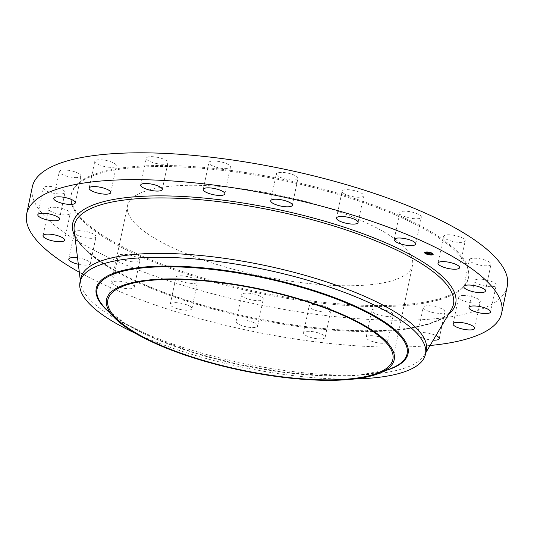 <?xml version="1.0" encoding="UTF-8"?>
<svg xmlns="http://www.w3.org/2000/svg" width="534" height="534" viewBox="0 0 534 534"><rect width="100%" height="100%" fill="white"/><g stroke="black" fill="none" stroke-linecap="round" stroke-linejoin="round"><path stroke-width="0.4" stroke-dasharray="2.67 2" d="M443.6 236.675A11.027 3.131 11.8 0 1 443.607 236.335A11.027 3.131 11.8 0 1 454.467 235.407A11.027 3.131 11.8 0 1 465.207 240.507A11.027 3.131 11.8 0 1 465.201 240.847A11.027 3.131 11.8 0 1 454.347 241.775A11.027 3.131 11.8 0 1 443.6 236.675M507.3 286.164A242.623 68.906 11.8 0 1 281.244 308.932A242.623 68.906 11.8 0 1 32.307 186.933M430.077 345.498A242.623 68.906 11.8 0 1 275.637 335.759A242.623 68.906 11.8 0 1 79.312 272.227M426.292 350.364A176.454 50.116 11.8 0 1 424.497 354.923A176.454 50.116 11.8 0 1 261.887 366.918A176.454 50.116 11.8 0 1 80.654 283.093A176.454 50.116 11.8 0 1 80.841 278.194M354.229 379.006A176.454 50.116 11.8 0 1 261.066 370.836A176.454 50.116 11.8 0 1 135.402 333.296M276.886 278.942A145.575 41.345 11.8 0 1 127.519 205.744A145.575 41.345 11.8 0 1 263.155 192.086A145.575 41.345 11.8 0 1 412.515 265.285A145.575 41.345 11.8 0 1 276.886 278.942M279.589 296.05A202.92 57.632 11.8 0 1 71.382 194.016A202.92 57.632 11.8 0 1 260.452 174.978A202.92 57.632 11.8 0 1 468.652 277.012A202.92 57.632 11.8 0 1 279.589 296.05M279.369 297.084A202.92 57.632 11.8 0 1 71.169 195.05A202.92 57.632 11.8 0 1 260.232 176.013A202.92 57.632 11.8 0 1 468.438 278.047A202.92 57.632 11.8 0 1 279.369 297.084M469.76 259.17A11.027 3.131 11.8 0 1 481.948 259.19A11.027 3.131 11.8 0 1 490.993 264.263A11.027 3.131 11.8 0 1 490.633 264.844A11.027 3.131 11.8 0 1 478.444 264.824A11.027 3.131 11.8 0 1 469.399 259.751A11.027 3.131 11.8 0 1 469.76 259.17M476.348 279.449A11.027 3.131 11.8 0 1 488.79 280.544A11.027 3.131 11.8 0 1 496.186 285.183A11.027 3.131 11.8 0 1 494.437 286.411A11.027 3.131 11.8 0 1 481.995 285.31A11.027 3.131 11.8 0 1 474.599 280.67A11.027 3.131 11.8 0 1 476.348 279.449M462.718 295.522A11.027 3.131 11.8 0 1 474.452 297.425A11.027 3.131 11.8 0 1 480.28 301.57A11.027 3.131 11.8 0 1 476.255 303.098A11.027 3.131 11.8 0 1 464.527 301.203A11.027 3.131 11.8 0 1 458.693 297.058A11.027 3.131 11.8 0 1 462.718 295.522M430.204 305.828A11.027 3.131 11.8 0 1 444.829 311.809A11.027 3.131 11.8 0 1 437.867 313.271A11.027 3.131 11.8 0 1 423.235 307.297A11.027 3.131 11.8 0 1 430.204 305.828M381.984 309.353A11.027 3.131 11.8 0 1 393.298 314.9A11.027 3.131 11.8 0 1 383.025 315.934A11.027 3.131 11.8 0 1 371.711 310.387A11.027 3.131 11.8 0 1 381.984 309.353M322.783 305.748A11.027 3.131 11.8 0 1 330.74 310.548A11.027 3.131 11.8 0 1 317.103 310.828A11.027 3.131 11.8 0 1 309.146 306.035A11.027 3.131 11.8 0 1 322.783 305.748M258.403 295.375A11.027 3.131 11.8 0 1 263.269 299.167A11.027 3.131 11.8 0 1 246.548 298.446A11.027 3.131 11.8 0 1 241.675 294.655A11.027 3.131 11.8 0 1 258.403 295.375M195.13 279.242A11.027 3.131 11.8 0 1 197.493 281.879A11.027 3.131 11.8 0 1 189.984 283.3A11.027 3.131 11.8 0 1 178.269 280.01A11.027 3.131 11.8 0 1 175.906 277.373A11.027 3.131 11.8 0 1 183.416 275.951A11.027 3.131 11.8 0 1 195.13 279.242M139.174 258.923A11.027 3.131 11.8 0 1 139.855 260.378A11.027 3.131 11.8 0 1 130.697 261.593A11.027 3.131 11.8 0 1 118.948 257.321A11.027 3.131 11.8 0 1 118.268 255.866A11.027 3.131 11.8 0 1 127.432 254.651A11.027 3.131 11.8 0 1 139.174 258.923M96 236.422A11.027 3.131 11.8 0 1 95.993 236.762A11.027 3.131 11.8 0 1 85.14 237.69A11.027 3.131 11.8 0 1 74.4 232.59A11.027 3.131 11.8 0 1 74.406 232.25A11.027 3.131 11.8 0 1 85.26 231.322A11.027 3.131 11.8 0 1 96 236.422M69.841 213.927A11.027 3.131 11.8 0 1 57.659 213.907A11.027 3.131 11.8 0 1 48.614 208.834A11.027 3.131 11.8 0 1 48.974 208.253A11.027 3.131 11.8 0 1 61.156 208.273A11.027 3.131 11.8 0 1 70.201 213.346A11.027 3.131 11.8 0 1 69.841 213.927M63.259 193.648A11.027 3.131 11.8 0 1 50.81 192.554A11.027 3.131 11.8 0 1 43.414 187.915A11.027 3.131 11.8 0 1 45.17 186.686A11.027 3.131 11.8 0 1 57.612 187.788A11.027 3.131 11.8 0 1 65.008 192.427A11.027 3.131 11.8 0 1 63.259 193.648M76.889 177.575A11.027 3.131 11.8 0 1 65.155 175.673A11.027 3.131 11.8 0 1 59.321 171.534A11.027 3.131 11.8 0 1 63.346 169.999A11.027 3.131 11.8 0 1 75.08 171.901A11.027 3.131 11.8 0 1 80.914 176.04A11.027 3.131 11.8 0 1 76.889 177.575M109.403 167.269A11.027 3.131 11.8 0 1 94.778 161.288A11.027 3.131 11.8 0 1 101.74 159.826A11.027 3.131 11.8 0 1 116.365 165.8A11.027 3.131 11.8 0 1 109.403 167.269M157.623 163.744A11.027 3.131 11.8 0 1 146.303 158.197A11.027 3.131 11.8 0 1 156.582 157.163A11.027 3.131 11.8 0 1 167.896 162.71A11.027 3.131 11.8 0 1 157.623 163.744M216.817 167.349A11.027 3.131 11.8 0 1 208.867 162.556A11.027 3.131 11.8 0 1 222.504 162.269A11.027 3.131 11.8 0 1 230.454 167.062A11.027 3.131 11.8 0 1 216.817 167.349M281.204 177.722A11.027 3.131 11.8 0 1 276.338 173.93A11.027 3.131 11.8 0 1 293.059 174.651A11.027 3.131 11.8 0 1 297.925 178.443A11.027 3.131 11.8 0 1 281.204 177.722M344.47 193.855A11.027 3.131 11.8 0 1 342.107 191.219A11.027 3.131 11.8 0 1 349.623 189.804A11.027 3.131 11.8 0 1 361.338 193.088A11.027 3.131 11.8 0 1 363.701 195.731A11.027 3.131 11.8 0 1 356.191 197.146A11.027 3.131 11.8 0 1 344.47 193.855M400.433 214.174A11.027 3.131 11.8 0 1 399.746 212.719A11.027 3.131 11.8 0 1 408.911 211.504A11.027 3.131 11.8 0 1 420.659 215.776A11.027 3.131 11.8 0 1 421.339 217.231A11.027 3.131 11.8 0 1 412.175 218.446A11.027 3.131 11.8 0 1 400.433 214.174M433.234 340.165A11.027 3.131 11.8 0 1 432.26 340.098A11.027 3.131 11.8 0 1 417.635 334.124A11.027 3.131 11.8 0 1 424.597 332.662A11.027 3.131 11.8 0 1 435.978 335.539M376.377 336.186A11.027 3.131 11.8 0 1 387.697 341.727A11.027 3.131 11.8 0 1 377.418 342.761A11.027 3.131 11.8 0 1 366.104 337.221A11.027 3.131 11.8 0 1 376.377 336.186M317.183 332.582A11.027 3.131 11.8 0 1 325.133 337.375A11.027 3.131 11.8 0 1 311.496 337.655A11.027 3.131 11.8 0 1 303.546 332.862A11.027 3.131 11.8 0 1 317.183 332.582M252.796 322.202A11.027 3.131 11.8 0 1 257.662 325.994A11.027 3.131 11.8 0 1 240.941 325.279A11.027 3.131 11.8 0 1 236.075 321.488A11.027 3.131 11.8 0 1 252.796 322.202M189.53 306.069A11.027 3.131 11.8 0 1 191.893 308.712A11.027 3.131 11.8 0 1 184.377 310.127A11.027 3.131 11.8 0 1 172.662 306.843A11.027 3.131 11.8 0 1 170.299 304.2A11.027 3.131 11.8 0 1 177.809 302.785A11.027 3.131 11.8 0 1 189.53 306.069M133.567 285.757A11.027 3.131 11.8 0 1 134.254 287.205A11.027 3.131 11.8 0 1 125.09 288.42A11.027 3.131 11.8 0 1 113.342 284.148A11.027 3.131 11.8 0 1 112.661 282.693A11.027 3.131 11.8 0 1 121.825 281.478A11.027 3.131 11.8 0 1 133.567 285.757M77.537 257.809A11.027 3.131 11.8 0 1 90.4 263.249A11.027 3.131 11.8 0 1 90.393 263.589A11.027 3.131 11.8 0 1 78.338 264.27M427.881 253.143L426.599 252.562L429.703 253.149L427.807 253.49M427.407 252.882L428.094 252.642L427.487 252.695M429.443 254.084L427.974 253.303L430.277 253.443L430.831 253.743L429.469 253.95M428.401 253.697L428.448 253.356M428.462 253.61L427.988 253.256L428.455 253.563M428.735 253.59L430.865 253.69L428.735 253.563M429.036 252.882L429.783 253.109L429.002 253.016M433.174 254.257A4.365 1.242 -168.2 0 0 433.221 254.137A4.365 1.242 -168.2 0 0 430.858 252.475A4.365 1.242 -168.2 0 0 426.172 251.748A4.365 1.242 -168.2 0 0 424.677 252.348A4.365 1.242 -168.2 0 0 424.67 252.475M425.752 253.47A4.365 1.242 -168.2 0 0 426.245 253.703M428.381 254.257L428.361 254.371A4.365 1.242 -168.2 0 0 428.875 254.491L428.381 254.257L428.902 254.364M431.125 254.745A4.365 1.242 -168.2 0 0 431.666 254.738M425.585 252.669A3.438 0.975 -168.2 0 0 427.641 253.91A3.438 0.975 -168.2 0 0 431.138 254.418A3.438 0.975 -168.2 0 0 432.26 254.064M432.006 253.403A3.438 0.975 -168.2 0 0 431.585 253.123M429.516 252.228L429.49 252.348A3.438 0.975 -168.2 0 0 428.969 252.248L429.516 252.228L428.996 252.121M426.706 252.068A3.438 0.975 -168.2 0 0 426.179 252.141M425.845 253.43L426.292 253.47L425.845 253.33M424.944 252.435L425.304 252.509M431.666 254.591L431.172 254.524L431.599 254.671M432.573 254.077L432.934 254.151M451.477 309.346A193.622 54.995 11.8 0 1 273.041 322.516A193.622 54.995 11.8 0 1 74.179 230.528C73.832 242.857 100.385 266.68 146.523 285.47C183.963 301.083 226.249 313.138 273.375 321.642C327.783 331.374 380.508 333.436 413.837 327.235C424.75 325.233 433.495 322.516 440.069 319.078C445.61 316.141 449.414 312.897 451.477 309.346M448.5 314.379A195.638 55.563 11.8 0 1 273.421 321.742A195.638 55.563 11.8 0 1 74.894 236.328M387.277 370.029A159.279 45.236 11.8 0 1 242.903 365.316A159.279 45.236 11.8 0 1 108.709 311.836M391.529 368.28A158.371 44.976 11.8 0 1 386.636 370.062A158.371 44.976 11.8 0 1 237.683 364.328A158.371 44.976 11.8 0 1 105.518 308.532L125.677 323.811L156.248 339.057L194.643 352.901L237.71 364.188L281.939 372.004L323.744 375.709L359.689 375.015L386.749 370.015L391.529 368.28M438.007 263.162L443.607 236.335M459.594 267.674L465.201 240.847M424.497 354.923L425.792 352.734M80.654 283.093L80.34 280.564M107.861 299.854L127.519 205.744M392.857 359.395L412.515 265.285M71.169 195.05L71.382 194.016M468.438 278.047L468.652 277.012M43.007 235.668L48.614 208.834M64.601 240.18L70.201 213.346M490.586 312.016L496.186 285.183M468.992 307.504L474.599 280.67M37.814 214.741L43.414 187.915M59.401 219.254L65.008 192.427M474.679 328.397L480.28 301.57M453.086 323.884L458.693 297.058M53.72 198.361L59.321 171.534M75.307 202.873L80.914 176.04M439.222 338.636L444.829 311.809M417.635 334.124L423.235 307.297M89.171 188.122L94.778 161.288M110.765 192.634L116.365 165.8M387.697 341.727L393.298 314.9M366.104 337.221L371.711 310.387M140.702 185.024L146.303 158.197M162.289 189.537L167.896 162.71M325.133 337.375L330.74 310.548M303.546 332.862L309.146 306.035M203.26 189.383L208.867 162.556M224.854 193.895L230.454 167.062M257.662 325.994L263.269 299.167M236.075 321.488L241.675 294.655M270.731 200.757L276.338 173.93M292.325 205.27L297.925 178.443M191.893 308.712L197.493 281.879M170.299 304.2L175.906 277.373M336.507 218.046L342.107 191.219M358.094 222.558L363.701 195.731M134.254 287.205L139.855 260.378M112.661 282.693L118.268 255.866M394.145 239.552L399.746 212.719M415.732 244.058L421.339 217.231M90.393 263.589L95.993 236.762M68.799 259.083L74.406 232.25M485.386 291.09L490.993 264.263M463.799 286.578L469.399 259.751"/><path stroke-width="0.8" d="M438 263.509A11.027 3.131 11.8 0 1 438.007 263.162A11.027 3.131 11.8 0 1 448.86 262.234A11.027 3.131 11.8 0 1 459.6 267.334A11.027 3.131 11.8 0 1 459.594 267.674A11.027 3.131 11.8 0 1 448.74 268.602A11.027 3.131 11.8 0 1 438 263.509M79.312 272.227A242.623 68.906 11.8 0 1 26.7 213.76L32.307 186.933A242.623 68.906 11.8 0 1 258.363 164.165A242.623 68.906 11.8 0 1 507.3 286.164L501.693 312.991A242.623 68.906 11.8 0 1 430.077 345.498M26.7 213.76A242.623 68.906 11.8 0 1 252.756 190.998A242.623 68.906 11.8 0 1 501.693 312.991M135.402 333.296A176.454 50.116 11.8 0 1 80.02 282.106L80.841 278.194A176.454 50.116 11.8 0 1 245.239 261.64A176.454 50.116 11.8 0 1 426.292 350.364L425.471 354.276A176.454 50.116 11.8 0 1 402.676 372.398A176.454 50.116 11.8 0 1 354.229 379.006M80.02 282.106A176.454 50.116 11.8 0 1 102.822 263.983A176.454 50.116 11.8 0 1 244.425 265.552A176.454 50.116 11.8 0 1 425.471 354.276M125.49 284.475A146.963 41.739 11.8 0 1 318.07 305.007A146.963 41.739 11.8 0 1 379.767 373.119A146.963 41.739 11.8 0 1 375.228 374.768A146.963 41.739 11.8 0 1 237.003 369.448A146.963 41.739 11.8 0 1 114.356 317.67A146.963 41.739 11.8 0 1 125.49 284.475M257.221 373.052A145.575 41.345 11.8 0 1 107.861 299.854A145.575 41.345 11.8 0 1 243.491 286.197A145.575 41.345 11.8 0 1 392.857 359.395A145.575 41.345 11.8 0 1 257.221 373.052M64.24 240.761A11.027 3.131 11.8 0 1 52.052 240.741A11.027 3.131 11.8 0 1 43.007 235.668A11.027 3.131 11.8 0 1 43.367 235.087A11.027 3.131 11.8 0 1 55.556 235.107A11.027 3.131 11.8 0 1 64.601 240.18A11.027 3.131 11.8 0 1 64.24 240.761M470.741 306.276A11.027 3.131 11.8 0 1 483.19 307.377A11.027 3.131 11.8 0 1 490.586 312.016A11.027 3.131 11.8 0 1 488.83 313.238A11.027 3.131 11.8 0 1 476.388 312.136A11.027 3.131 11.8 0 1 468.992 307.504A11.027 3.131 11.8 0 1 470.741 306.276M57.652 220.482A11.027 3.131 11.8 0 1 45.21 219.381A11.027 3.131 11.8 0 1 37.814 214.741A11.027 3.131 11.8 0 1 39.563 213.513A11.027 3.131 11.8 0 1 52.005 214.615A11.027 3.131 11.8 0 1 59.401 219.254A11.027 3.131 11.8 0 1 57.652 220.482M457.111 322.356A11.027 3.131 11.8 0 1 468.845 324.251A11.027 3.131 11.8 0 1 474.679 328.397A11.027 3.131 11.8 0 1 470.654 329.925A11.027 3.131 11.8 0 1 458.92 328.03A11.027 3.131 11.8 0 1 453.086 323.884A11.027 3.131 11.8 0 1 457.111 322.356M71.282 204.402A11.027 3.131 11.8 0 1 59.548 202.506A11.027 3.131 11.8 0 1 53.72 198.361A11.027 3.131 11.8 0 1 57.745 196.826A11.027 3.131 11.8 0 1 69.473 198.728A11.027 3.131 11.8 0 1 75.307 202.873A11.027 3.131 11.8 0 1 71.282 204.402M435.978 335.539A11.027 3.131 11.8 0 1 439.222 338.636A11.027 3.131 11.8 0 1 433.234 340.165M103.796 194.096A11.027 3.131 11.8 0 1 89.171 188.122A11.027 3.131 11.8 0 1 96.133 186.653A11.027 3.131 11.8 0 1 110.765 192.634A11.027 3.131 11.8 0 1 103.796 194.096M152.016 190.571A11.027 3.131 11.8 0 1 140.702 185.024A11.027 3.131 11.8 0 1 150.975 183.99A11.027 3.131 11.8 0 1 162.289 189.537A11.027 3.131 11.8 0 1 152.016 190.571M211.217 194.176A11.027 3.131 11.8 0 1 203.26 189.383A11.027 3.131 11.8 0 1 216.897 189.103A11.027 3.131 11.8 0 1 224.854 193.895A11.027 3.131 11.8 0 1 211.217 194.176M275.597 204.555A11.027 3.131 11.8 0 1 270.731 200.757A11.027 3.131 11.8 0 1 287.452 201.478A11.027 3.131 11.8 0 1 292.325 205.27A11.027 3.131 11.8 0 1 275.597 204.555M338.87 220.689A11.027 3.131 11.8 0 1 336.507 218.046A11.027 3.131 11.8 0 1 344.016 216.63A11.027 3.131 11.8 0 1 355.731 219.915A11.027 3.131 11.8 0 1 358.094 222.558A11.027 3.131 11.8 0 1 350.584 223.973A11.027 3.131 11.8 0 1 338.87 220.689M394.826 241.001A11.027 3.131 11.8 0 1 394.145 239.552A11.027 3.131 11.8 0 1 403.304 238.338A11.027 3.131 11.8 0 1 415.051 242.61A11.027 3.131 11.8 0 1 415.732 244.058A11.027 3.131 11.8 0 1 406.568 245.273A11.027 3.131 11.8 0 1 394.826 241.001M78.338 264.27A11.027 3.131 11.8 0 1 68.793 259.424A11.027 3.131 11.8 0 1 68.799 259.083A11.027 3.131 11.8 0 1 77.537 257.809M464.159 285.997A11.027 3.131 11.8 0 1 476.341 286.017A11.027 3.131 11.8 0 1 485.386 291.09A11.027 3.131 11.8 0 1 485.026 291.671A11.027 3.131 11.8 0 1 472.844 291.651A11.027 3.131 11.8 0 1 463.799 286.578A11.027 3.131 11.8 0 1 464.159 285.997M426.119 251.995A4.365 1.242 11.8 0 1 430.804 252.722A4.365 1.242 11.8 0 1 433.174 254.384A4.365 1.242 11.8 0 1 431.672 254.985A4.365 1.242 11.8 0 1 426.986 254.257A4.365 1.242 11.8 0 1 424.623 252.595A4.365 1.242 11.8 0 1 426.119 251.995M426.713 252.315A3.438 0.975 11.8 0 1 430.404 252.889A3.438 0.975 11.8 0 1 432.266 254.197A3.438 0.975 11.8 0 1 431.085 254.671A3.438 0.975 11.8 0 1 427.394 254.097A3.438 0.975 11.8 0 1 425.531 252.789A3.438 0.975 11.8 0 1 426.713 252.315M427.948 253.55L430.778 253.99L428.915 254.004L429.389 254.331L427.948 253.55M427.981 253.51L428.542 253.59L427.981 253.51M428.488 253.677L430.811 253.944L428.495 253.73M426.553 252.809L429.65 253.396L427.807 253.49L426.553 252.809M426.626 252.769L427.207 252.862L426.626 252.769M428.041 252.889L427.427 252.929L428.041 252.889M428.321 253.149L429.73 253.363L428.315 253.169M425.812 253.577L426.239 253.717L425.812 253.577M426.245 252.061L426.673 252.208L426.245 252.061M424.91 252.582L425.338 252.722L424.91 252.582M431.646 253.223L432.073 253.37L431.646 253.223M429.036 252.328L429.463 252.475L429.036 252.328M431.545 254.918L431.118 254.771L431.545 254.918M428.762 254.651L428.335 254.504L428.762 254.651M432.88 254.404L432.453 254.257L432.88 254.404M424.67 252.475A4.365 1.242 -168.2 0 0 425.752 253.47M426.266 253.61L426.239 253.717A4.365 1.242 -168.2 0 0 428.355 254.384L428.335 254.504M428.849 254.611L428.875 254.484A4.365 1.242 -168.2 0 0 431.125 254.745M431.666 254.738A4.365 1.242 -168.2 0 0 431.726 254.738A4.365 1.242 -168.2 0 0 433.174 254.257M432.26 254.064A3.438 0.975 -168.2 0 0 432.32 253.944A3.438 0.975 -168.2 0 0 432.006 253.403M431.585 253.123A3.438 0.975 -168.2 0 0 429.49 252.362L429.463 252.475M428.942 252.368L428.969 252.242A3.438 0.975 -168.2 0 0 426.759 252.061A3.438 0.975 -168.2 0 0 426.706 252.068M426.179 252.141A3.438 0.975 -168.2 0 0 425.578 252.535A3.438 0.975 -168.2 0 0 425.585 252.669M425.304 252.509L424.944 252.435M432.934 254.151L432.573 254.077M80.34 280.564L74.179 230.528A193.622 54.995 11.8 0 1 254.778 206.985A193.622 54.995 11.8 0 1 451.477 309.346L425.792 352.734M74.894 236.328A195.638 55.563 11.8 0 1 254.972 205.016A195.638 55.563 11.8 0 1 448.5 314.379M108.709 311.836A159.279 45.236 11.8 0 1 116.819 272.106A159.279 45.236 -168.2 0 1 330.119 295.983A159.279 45.236 -168.2 0 1 387.484 369.962A159.279 45.236 11.8 0 1 387.277 370.029M114.356 317.67L105.518 308.532A158.371 44.976 11.8 0 1 117.513 272.761A158.371 44.976 11.8 0 1 325.039 294.881A158.371 44.976 11.8 0 1 391.529 368.28L379.767 373.119"/></g></svg>
